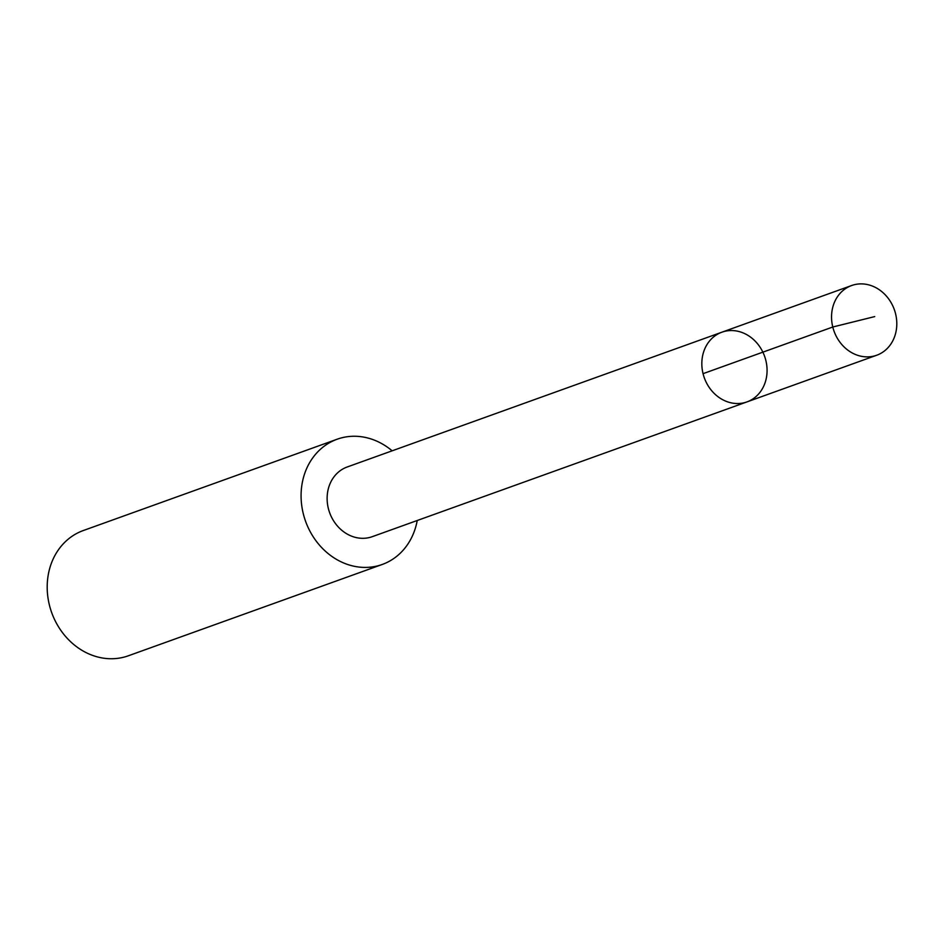 <?xml version="1.0" encoding="UTF-8"?>
<svg xmlns="http://www.w3.org/2000/svg" width="944" height="944" viewBox="0 0 944 944"><rect width="100%" height="100%" fill="white"/><g stroke="black" fill="none" stroke-linecap="round" stroke-linejoin="round"><path stroke-width="1.42" d="M746.987 401.896L372.266 536.676A37.028 32.002 -109.8 0 1 333.999 521.466A37.028 32.002 -109.8 0 1 333.621 477.345A37.028 32.002 -109.8 0 1 347.203 466.985L721.912 332.194A37.04 32.013 70.2 0 0 708.33 342.554A37.04 32.013 70.2 0 0 708.708 386.686A37.04 32.013 70.2 0 0 746.987 401.896A37.04 32.013 70.2 0 0 764.569 356.207A37.04 32.013 70.2 0 0 721.912 332.194A37.04 32.013 70.2 0 0 708.33 342.554A37.04 32.013 70.2 0 0 708.708 386.686A37.04 32.013 70.2 0 0 746.987 401.896L876.705 355.239A37.04 32.013 -109.8 0 1 838.425 340.029A37.04 32.013 -109.8 0 1 838.048 295.897A37.04 32.013 -109.8 0 1 851.641 285.525A37.04 32.013 -109.8 0 1 889.921 300.735A37.04 32.013 -109.8 0 1 890.298 344.867A37.04 32.013 -109.8 0 1 876.705 355.239M417.224 520.51A66.552 57.525 -109.8 0 1 406.652 545.833A66.552 57.525 -109.8 0 1 382.237 564.465A66.552 57.525 -109.8 0 1 305.585 521.312A66.552 57.525 -109.8 0 1 337.185 439.208A66.552 57.525 -109.8 0 1 392.149 450.819M382.237 564.465L128.36 655.785A66.552 57.525 -109.8 0 1 51.696 612.632A66.552 57.525 -109.8 0 1 83.296 530.54L337.185 439.208M703.056 373.671L832.773 327.013L874.71 316.594M721.912 332.194L851.641 285.525"/></g></svg>
